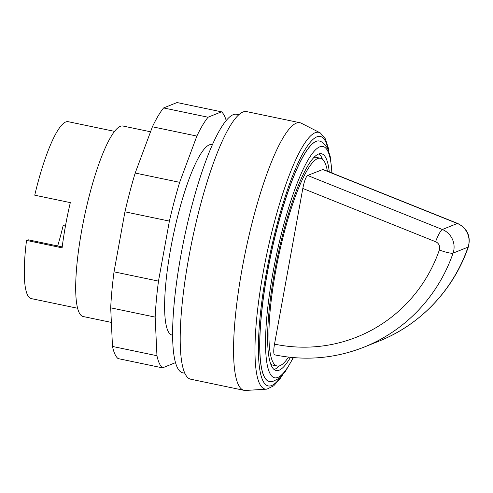 <?xml version="1.0" encoding="UTF-8"?>
<svg xmlns="http://www.w3.org/2000/svg" width="493" height="493" viewBox="0 0 493 493"><rect width="100%" height="100%" fill="white"/><g stroke="black" fill="none" stroke-linecap="round" stroke-linejoin="round"><path stroke-width="0.74" d="M238.834 114.715L236.769 114.284A132.056 26.104 101.8 0 0 233.201 114.69A132.056 26.104 101.8 0 0 182.527 246.685A132.056 26.104 101.8 0 0 182.804 372.825L184.869 373.256M327.383 171.194A106.106 20.971 101.8 0 0 320.481 158.265A106.106 20.971 101.8 0 0 317.615 158.592A106.106 20.971 101.8 0 0 276.9 264.649A106.106 20.971 101.8 0 0 277.121 366.003A106.106 20.971 101.8 0 0 279.987 365.677A106.106 20.971 101.8 0 0 288.491 357.111M270.768 364.161A106.106 20.971 101.8 0 0 272.672 365.079L277.121 366.003M274.071 369.491A110.74 21.889 101.8 0 0 274.718 369.269A110.74 21.889 101.8 0 0 279.229 365.923M322.385 159.184A110.74 21.889 101.8 0 0 319.082 153.853M329.281 171.952A110.74 21.889 101.8 0 0 321.43 153.73A110.74 21.889 101.8 0 0 318.441 154.075A110.74 21.889 101.8 0 0 275.938 264.759A110.74 21.889 101.8 0 0 276.172 370.539A110.74 21.889 101.8 0 0 279.161 370.194A110.74 21.889 101.8 0 0 290.457 357.326M319.402 140.998A122.788 24.268 101.8 0 0 319.353 140.992A122.788 24.268 101.8 0 0 316.038 141.368A122.788 24.268 101.8 0 0 268.919 264.1A122.788 24.268 101.8 0 0 269.178 381.385A122.788 24.268 101.8 0 0 269.221 381.397M328.116 149.49A127.422 25.186 101.8 0 0 300.428 158.062A127.422 25.186 101.8 0 0 266.423 272.364A127.422 25.186 101.8 0 0 271.668 385.526A127.422 25.186 101.8 0 0 280.603 377.096M328.973 151.789L328.258 147.82L325.3 138.767L320.407 133.005A131.144 25.919 101.8 0 0 320.019 132.783A131.144 25.919 101.8 0 0 315.144 132.722A131.144 25.919 101.8 0 0 263.231 272.198A131.144 25.919 101.8 0 0 266.497 389.168A131.144 25.919 101.8 0 0 266.941 389.125L273.695 385.828L279.993 378.784L282.31 375.333M320.019 132.783L301.352 123.238A136.69 27.016 101.8 0 0 299.966 122.739A136.69 27.016 101.8 0 0 296.275 123.164A136.69 27.016 101.8 0 0 243.819 259.786A136.69 27.016 101.8 0 0 244.103 390.351A136.69 27.016 101.8 0 0 245.576 390.456L266.497 389.168M299.966 122.739L246.611 111.603A136.69 27.016 101.8 0 0 242.92 112.028A136.69 27.016 101.8 0 0 190.458 248.651A136.69 27.016 101.8 0 0 190.748 379.216L244.103 390.351M150.544 131.785L122.96 126.029A97.306 19.233 101.8 0 0 120.329 126.331A97.306 19.233 101.8 0 0 82.99 223.588A97.306 19.233 101.8 0 0 83.194 316.531L111.375 322.41M114.549 131.372L68.182 121.691A90.355 17.859 101.8 0 0 65.742 121.974A90.355 17.859 101.8 0 0 34.744 195.197L70.314 202.623A90.355 17.859 101.8 0 0 62.1 247.837L26.53 240.411A90.355 17.859 101.8 0 0 31.256 298.592L77.623 308.267M364.198 347.072C335.246 358.485 305.407 361.086 274.687 354.861A12.048 2.379 -78.2 0 1 274.515 344.126L302.807 188.455C304.28 181.153 305.882 176.821 307.607 175.459L322.989 169.432L457.695 223.465A12.048 2.077 -68.1 0 0 457.319 223.483A18.537 18.013 68.1 0 1 468.06 247.116A162.172 157.612 68.1 0 1 379.179 341.057L364.198 347.072A162.172 157.612 -111.9 0 0 453.073 253.131A12.048 1.892 -160.9 0 1 439.349 249.988A150.125 145.903 68.1 0 1 274.515 344.126M62.217 246.901L28.101 239.777L26.53 240.411M57.675 245.952A83.403 16.485 101.8 0 0 63.116 225.72L65.421 226.201M63.116 225.72L64.694 225.085L65.587 225.27M320.481 158.265L316.038 157.335A106.106 20.971 101.8 0 0 313.924 157.415M212.397 144.696L211.885 144.591A97.306 19.233 101.8 0 0 209.254 144.893A97.306 19.233 101.8 0 0 171.915 242.149A97.306 19.233 101.8 0 0 172.119 335.092A97.306 19.233 101.8 0 0 172.63 335.166M175.52 362.632L162.505 367.858A132.056 26.104 -78.2 0 1 156.953 355.73L155.159 317.11A132.056 26.104 -78.2 0 1 158.487 281.115L169.395 221.098A132.056 26.104 -78.2 0 1 179.655 182.324L196.867 136.068A132.056 26.104 -78.2 0 1 208.052 117.223L221.493 111.825A132.056 26.104 -78.2 0 1 226.188 120.508M221.493 111.825L177.03 102.544L163.59 107.942A132.056 26.104 101.8 0 0 152.405 126.787L135.193 173.043A132.056 26.104 101.8 0 0 124.932 211.817L114.025 271.834A132.056 26.104 101.8 0 0 110.697 307.829L112.484 346.45A132.056 26.104 101.8 0 0 118.043 358.577L162.505 367.858M112.484 346.45L156.953 355.73M110.697 307.829L155.159 317.11M114.025 271.834L158.487 281.115M124.932 211.817L169.395 221.098M135.193 173.043L179.655 182.324M152.405 126.787L196.867 136.068M163.59 107.942L208.052 117.223M331.857 172.988A118.154 23.356 101.8 0 0 308.217 159.689A118.154 23.356 101.8 0 0 272.986 272.5A118.154 23.356 101.8 0 0 277.849 377.428A118.154 23.356 101.8 0 0 293.175 357.585M332.097 173.086L330.168 156.17L327.383 147.918L322.656 142.335L319.446 141.01A122.788 24.268 101.8 0 0 316.13 141.386A122.788 24.268 101.8 0 0 267.526 271.976A122.788 24.268 101.8 0 0 269.264 381.403L272.697 381.483L279.303 378.248L285.188 371.753L293.427 357.61M457.695 223.465C467.45 228.505 471 236.301 468.35 246.864A12.048 1.892 19.1 0 1 468.06 247.116L453.073 253.131A18.537 18.013 -111.9 0 0 442.338 229.504A12.048 2.077 111.9 0 0 435.59 241.718A6.489 6.304 68.1 0 1 439.349 249.988M302.807 188.455L435.59 241.718M322.595 169.444L457.319 223.483L442.338 229.504L307.607 175.459M172.119 335.092L172.63 335.197M468.35 246.864C453.806 289.502 420.511 324.708 379.179 341.057"/></g></svg>

